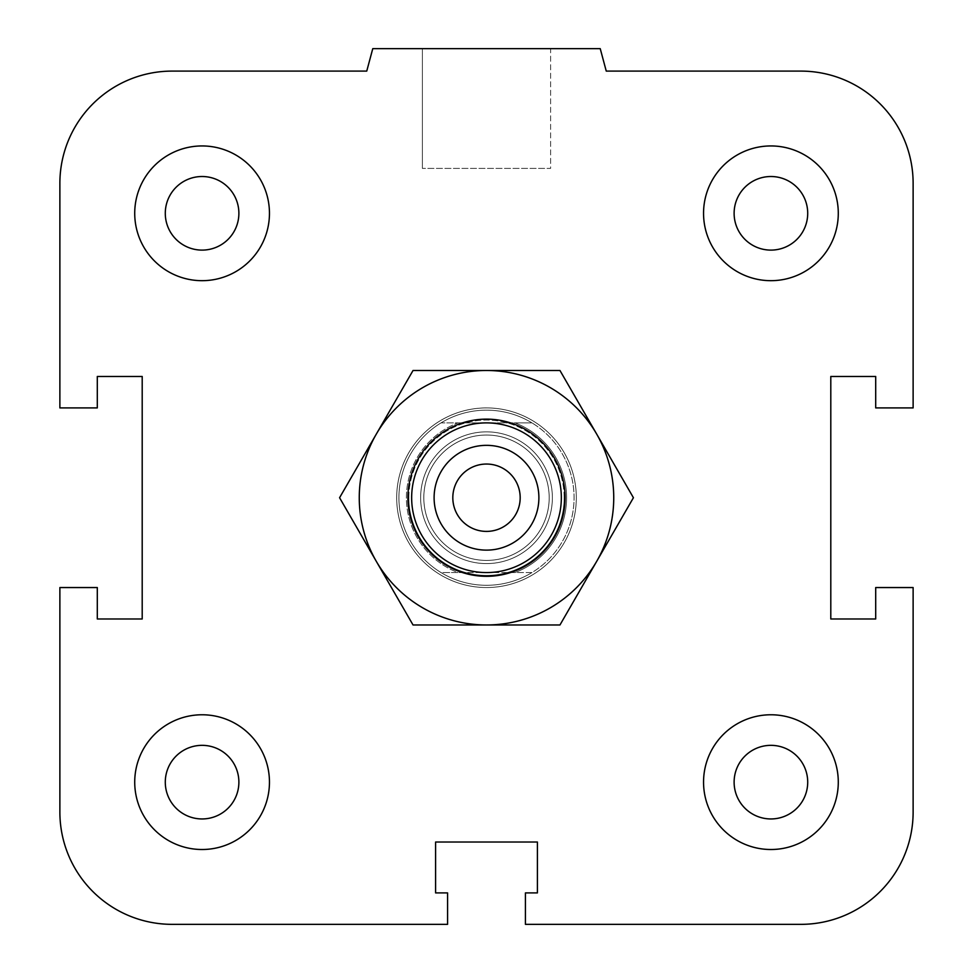 <?xml version="1.0" encoding="UTF-8"?>
<svg xmlns="http://www.w3.org/2000/svg" width="973" height="973" viewBox="0 0 973 973"><rect width="100%" height="100%" fill="white"/><g stroke="black" fill="none" stroke-linecap="round" stroke-linejoin="round"><path stroke-width="0.73" stroke-dasharray="4.87 3.65" d="M576.32 497.726A89.82 89.82 0 0 1 441.596 575.505A89.82 89.82 0 0 1 441.596 419.947A89.82 89.82 0 0 1 576.32 497.726A89.82 89.82 0 0 0 441.596 419.947A89.82 89.82 0 0 0 441.596 575.505A89.82 89.82 0 0 0 576.32 497.726M734.116 782.146A36.804 36.804 0 0 1 789.322 750.268A36.804 36.804 0 0 1 789.322 814.012A36.804 36.804 0 0 1 734.116 782.146A36.804 36.804 0 0 1 770.92 745.342A36.804 36.804 0 0 1 807.712 782.146A36.804 36.804 0 0 0 752.518 750.268A36.804 36.804 0 0 0 752.518 814.012A36.804 36.804 0 0 0 807.712 782.146A36.804 36.804 0 0 1 770.92 818.95A36.804 36.804 0 0 1 734.116 782.146M703.552 782.146A67.356 67.356 0 0 1 804.598 723.803A67.356 67.356 0 0 1 804.598 840.477A67.356 67.356 0 0 1 703.552 782.146A67.356 67.356 0 0 0 804.598 840.477A67.356 67.356 0 0 0 804.598 723.803A67.356 67.356 0 0 0 703.552 782.146A67.356 67.356 0 0 1 804.598 723.803A67.356 67.356 0 0 1 804.598 840.477A67.356 67.356 0 0 1 703.552 782.146M165.288 782.146A36.804 36.804 0 0 1 220.482 750.268A36.804 36.804 0 0 1 220.482 814.012A36.804 36.804 0 0 1 165.288 782.146A36.804 36.804 0 0 1 202.08 745.342A36.804 36.804 0 0 1 238.884 782.146A36.804 36.804 0 0 0 183.678 750.268A36.804 36.804 0 0 0 183.678 814.012A36.804 36.804 0 0 0 238.884 782.146A36.804 36.804 0 0 1 202.08 818.95A36.804 36.804 0 0 1 165.288 782.146M134.724 782.146A67.356 67.356 0 0 1 235.77 723.803A67.356 67.356 0 0 1 235.77 840.477A67.356 67.356 0 0 1 134.724 782.146A67.356 67.356 0 0 0 235.77 840.477A67.356 67.356 0 0 0 235.77 723.803A67.356 67.356 0 0 0 134.724 782.146A67.356 67.356 0 0 1 235.77 723.803A67.356 67.356 0 0 1 235.77 840.477A67.356 67.356 0 0 1 134.724 782.146M165.288 213.306A36.804 36.804 0 0 1 220.482 181.44A36.804 36.804 0 0 1 220.482 245.184A36.804 36.804 0 0 1 165.288 213.306A36.804 36.804 0 0 1 202.08 176.514A36.804 36.804 0 0 1 238.884 213.306A36.804 36.804 0 0 0 183.678 181.44A36.804 36.804 0 0 0 183.678 245.184A36.804 36.804 0 0 0 238.884 213.306A36.804 36.804 0 0 1 202.08 250.11A36.804 36.804 0 0 1 165.288 213.306M134.724 213.306A67.356 67.356 0 0 1 235.77 154.975A67.356 67.356 0 0 1 235.77 271.649A67.356 67.356 0 0 1 134.724 213.306A67.356 67.356 0 0 0 235.77 271.649A67.356 67.356 0 0 0 235.77 154.975A67.356 67.356 0 0 0 134.724 213.306A67.356 67.356 0 0 1 235.77 154.975A67.356 67.356 0 0 1 235.77 271.649A67.356 67.356 0 0 1 134.724 213.306M734.116 213.306A36.804 36.804 0 0 1 789.322 181.44A36.804 36.804 0 0 1 789.322 245.184A36.804 36.804 0 0 1 734.116 213.306A36.804 36.804 0 0 1 770.92 176.514A36.804 36.804 0 0 1 807.712 213.306A36.804 36.804 0 0 0 752.518 181.44A36.804 36.804 0 0 0 752.518 245.184A36.804 36.804 0 0 0 807.712 213.306A36.804 36.804 0 0 1 770.92 250.11A36.804 36.804 0 0 1 734.116 213.306M703.552 213.306A67.356 67.356 0 0 1 804.598 154.975A67.356 67.356 0 0 1 804.598 271.649A67.356 67.356 0 0 1 703.552 213.306A67.356 67.356 0 0 0 804.598 271.649A67.356 67.356 0 0 0 804.598 154.975A67.356 67.356 0 0 0 703.552 213.306A67.356 67.356 0 0 1 804.598 154.975A67.356 67.356 0 0 1 804.598 271.649A67.356 67.356 0 0 1 703.552 213.306M550.609 48.65L422.391 48.65L550.609 48.65L550.609 168.402L422.391 168.402L550.609 168.402L422.391 168.402L550.609 168.402L550.609 48.65L422.391 48.65L550.609 48.65M600.232 48.65L372.768 48.65L600.232 48.65L606.252 71.102L600.232 48.65L372.768 48.65L366.748 71.102L172.148 71.102A112.272 112.272 0 0 0 59.876 183.374L59.876 407.906L97.3 407.906L97.3 376.478L142.204 376.478L142.204 618.974L97.3 618.974L97.3 587.546L59.876 587.546L59.876 812.078A112.272 112.272 0 0 0 172.148 924.35L447.58 924.35L447.58 892.91L435.6 892.91L435.6 842.022L537.4 842.022L537.4 892.91L525.42 892.91L525.42 924.35L800.852 924.35L525.42 924.35L525.42 892.91L537.4 892.91L537.4 842.022L537.4 892.91L525.42 892.91L525.42 924.35L800.852 924.35A112.272 112.272 0 0 0 913.124 812.078L913.124 587.546L875.7 587.546L875.7 618.974L830.796 618.974L830.796 376.478L875.7 376.478L875.7 407.906L913.124 407.906L913.124 183.374L913.124 407.906L875.7 407.906L875.7 376.478L830.796 376.478L830.796 618.974L875.7 618.974L875.7 587.546L913.124 587.546L913.124 812.078L913.124 587.546L875.7 587.546L875.7 618.974L830.796 618.974L830.796 376.478L875.7 376.478L875.7 407.906L913.124 407.906L913.124 183.374A112.272 112.272 0 0 0 800.852 71.102L606.252 71.102L800.852 71.102L606.252 71.102L600.232 48.65M372.768 48.65L366.748 71.102L372.768 48.65M59.876 183.374L59.876 407.906L97.3 407.906L97.3 376.478L142.204 376.478L142.204 618.974L97.3 618.974L97.3 587.546L59.876 587.546L97.3 587.546L97.3 618.974L142.204 618.974L142.204 376.478L97.3 376.478L97.3 407.906L59.876 407.906L59.876 183.374M172.148 924.35L447.58 924.35L447.58 892.91L435.6 892.91L435.6 842.022L537.4 842.022L435.6 842.022L435.6 892.91L447.58 892.91L447.58 924.35L172.148 924.35M411.652 497.726A74.848 74.848 0 0 1 523.924 432.912A74.848 74.848 0 0 1 523.924 562.54A74.848 74.848 0 0 1 411.652 497.726A74.848 74.848 0 0 1 523.924 432.912A74.848 74.848 0 0 1 523.924 562.54A74.848 74.848 0 0 1 411.652 497.726A74.848 74.848 0 0 1 523.924 432.912A74.848 74.848 0 0 1 523.924 562.54A74.848 74.848 0 0 1 411.652 497.726M420.64 497.726A65.86 65.86 0 0 1 519.436 440.684A65.86 65.86 0 0 1 519.436 554.768A65.86 65.86 0 0 1 420.64 497.726A65.86 65.86 0 0 1 519.436 440.684A65.86 65.86 0 0 1 519.436 554.768A65.86 65.86 0 0 1 420.64 497.726A65.86 65.86 0 0 1 519.436 440.684A65.86 65.86 0 0 1 519.436 554.768A65.86 65.86 0 0 1 420.64 497.726A65.86 65.86 0 0 0 519.436 554.768A65.86 65.86 0 0 0 519.436 440.684A65.86 65.86 0 0 0 420.64 497.726M531.963 422.878L514.997 422.878A80.09 80.09 0 0 1 514.997 572.574L531.963 572.574A87.57 87.57 0 0 0 531.963 422.878L441.037 422.878A87.57 87.57 0 0 0 441.037 572.574L458.003 572.574A80.09 80.09 0 0 1 458.003 422.878L441.037 422.878A87.57 87.57 0 0 1 531.963 422.878L458.003 422.878A80.09 80.09 0 0 0 458.003 572.574L531.963 572.574A87.57 87.57 0 0 1 441.037 572.574L514.997 572.574A80.09 80.09 0 0 0 514.997 422.878L531.963 422.878A87.57 87.57 0 0 0 441.037 422.878A87.57 87.57 0 0 0 486.5 585.296A87.57 87.57 0 0 0 531.963 422.878M398.93 497.726A87.57 87.57 0 0 0 530.285 573.559A87.57 87.57 0 0 0 530.285 421.893A87.57 87.57 0 0 0 398.93 497.726M396.68 497.726A89.82 89.82 0 0 1 486.5 407.906A89.82 89.82 0 0 1 576.32 497.726A89.82 89.82 0 0 1 486.5 587.546A89.82 89.82 0 0 1 396.68 497.726M486.5 531.404A33.678 33.678 0 0 0 515.666 480.881A33.678 33.678 0 0 0 457.334 480.881A33.678 33.678 0 0 0 486.5 531.404M434.104 497.726A52.396 52.396 0 0 0 512.698 543.104A52.396 52.396 0 0 0 512.698 452.36A52.396 52.396 0 0 0 434.104 497.726M486.5 585.296A87.57 87.57 0 0 1 410.667 453.941A87.57 87.57 0 0 1 562.333 453.941A87.57 87.57 0 0 1 486.5 585.296M486.5 587.546A89.82 89.82 0 0 1 408.721 452.822A89.82 89.82 0 0 1 564.279 452.822A89.82 89.82 0 0 1 486.5 587.546M549.186 497.726A62.686 62.686 0 0 1 455.157 552.019A62.686 62.686 0 0 1 455.157 443.433A62.686 62.686 0 0 1 549.186 497.726A62.686 62.686 0 0 1 486.5 560.424A62.686 62.686 0 0 1 423.814 497.726A62.686 62.686 0 0 1 486.5 435.04A62.686 62.686 0 0 1 549.186 497.726A62.686 62.686 0 0 0 486.5 435.04A62.686 62.686 0 0 0 423.814 497.726A62.686 62.686 0 0 0 517.843 552.019A62.686 62.686 0 0 0 517.843 443.433A62.686 62.686 0 0 0 423.814 497.726A62.686 62.686 0 0 0 486.5 560.424A62.686 62.686 0 0 0 549.186 497.726M564.158 497.726A77.658 77.658 0 0 0 447.665 430.467A77.658 77.658 0 0 0 447.665 564.985A77.658 77.658 0 0 0 564.158 497.726M486.5 370.494A127.244 127.244 0 0 0 376.308 561.348A127.244 127.244 0 0 0 596.692 561.348A127.244 127.244 0 0 0 486.5 370.494L559.962 370.494L633.423 497.726L559.962 624.97L413.039 624.97L339.577 497.726L413.039 370.494L486.5 370.494L413.039 370.494L376.308 434.104A127.244 127.244 0 0 1 596.692 434.104A127.244 127.244 0 0 1 486.5 624.97A127.244 127.244 0 0 1 376.308 434.104L339.577 497.726L413.039 624.97L559.962 624.97L633.423 497.726L559.962 370.494L486.5 370.494A127.244 127.244 0 0 1 596.692 561.348A127.244 127.244 0 0 1 376.308 561.348A127.244 127.244 0 0 1 486.5 370.494L413.039 370.494L339.577 497.726L413.039 624.97L559.962 624.97L633.423 497.726L559.962 370.494L486.5 370.494M407.906 497.726A78.594 78.594 0 0 0 525.797 565.787A78.594 78.594 0 0 0 525.797 429.665A78.594 78.594 0 0 0 407.906 497.726M408.842 497.726A77.658 77.658 0 0 1 525.335 430.467A77.658 77.658 0 0 1 525.335 564.985A77.658 77.658 0 0 1 408.842 497.726M422.391 48.65L422.391 168.402L422.391 48.65"/><path stroke-width="1.46" d="M734.116 782.146A36.804 36.804 0 0 1 770.92 745.342A36.804 36.804 0 0 1 807.712 782.146A36.804 36.804 0 0 1 770.92 818.95A36.804 36.804 0 0 1 734.116 782.146M703.552 782.146A67.356 67.356 0 0 1 804.598 723.803A67.356 67.356 0 0 1 804.598 840.477A67.356 67.356 0 0 1 703.552 782.146M165.288 782.146A36.804 36.804 0 0 1 202.08 745.342A36.804 36.804 0 0 1 238.884 782.146A36.804 36.804 0 0 1 202.08 818.95A36.804 36.804 0 0 1 165.288 782.146M134.724 782.146A67.356 67.356 0 0 1 235.77 723.803A67.356 67.356 0 0 1 235.77 840.477A67.356 67.356 0 0 1 134.724 782.146M165.288 213.306A36.804 36.804 0 0 1 202.08 176.514A36.804 36.804 0 0 1 238.884 213.306A36.804 36.804 0 0 1 202.08 250.11A36.804 36.804 0 0 1 165.288 213.306M134.724 213.306A67.356 67.356 0 0 1 235.77 154.975A67.356 67.356 0 0 1 235.77 271.649A67.356 67.356 0 0 1 134.724 213.306M734.116 213.306A36.804 36.804 0 0 1 770.92 176.514A36.804 36.804 0 0 1 807.712 213.306A36.804 36.804 0 0 1 770.92 250.11A36.804 36.804 0 0 1 734.116 213.306M703.552 213.306A67.356 67.356 0 0 1 804.598 154.975A67.356 67.356 0 0 1 804.598 271.649A67.356 67.356 0 0 1 703.552 213.306M525.42 892.91L537.4 892.91L537.4 842.022L435.6 842.022L435.6 892.91L447.58 892.91L447.58 924.35L172.148 924.35A112.272 112.272 0 0 1 59.876 812.078L59.876 587.546L97.3 587.546L97.3 618.974L142.204 618.974L142.204 376.478L97.3 376.478L97.3 407.906L59.876 407.906L59.876 183.374A112.272 112.272 0 0 1 172.148 71.102L366.748 71.102L372.768 48.65L600.232 48.65L606.252 71.102L800.852 71.102A112.272 112.272 0 0 1 913.124 183.374L913.124 407.906L875.7 407.906L875.7 376.478L830.796 376.478L830.796 618.974L875.7 618.974L875.7 587.546L913.124 587.546L913.124 812.078A112.272 112.272 0 0 1 800.852 924.35L525.42 924.35L525.42 892.91M434.104 497.726A52.396 52.396 0 0 1 512.698 452.36A52.396 52.396 0 0 1 512.698 543.104A52.396 52.396 0 0 1 434.104 497.726M411.652 497.726A74.848 74.848 0 0 0 523.924 562.54A74.848 74.848 0 0 0 523.924 432.912A74.848 74.848 0 0 0 411.652 497.726M486.5 531.404A33.678 33.678 0 0 1 457.334 480.881A33.678 33.678 0 0 1 515.666 480.881A33.678 33.678 0 0 1 486.5 531.404M559.962 370.494L596.692 434.104A127.244 127.244 0 0 0 486.5 370.494L559.962 370.494M633.423 497.726L596.692 561.348A127.244 127.244 0 0 0 596.692 434.104L633.423 497.726M559.962 624.97L486.5 624.97A127.244 127.244 0 0 0 596.692 561.348L559.962 624.97M486.5 624.97L413.039 624.97L376.308 561.348A127.244 127.244 0 0 0 486.5 624.97M376.308 561.348L339.577 497.726L376.308 434.104A127.244 127.244 0 0 0 376.308 561.348M376.308 434.104L413.039 370.494L486.5 370.494A127.244 127.244 0 0 0 376.308 434.104M565.094 497.726A78.594 78.594 0 0 1 447.203 565.787A78.594 78.594 0 0 1 447.203 429.665A78.594 78.594 0 0 1 565.094 497.726"/></g></svg>
